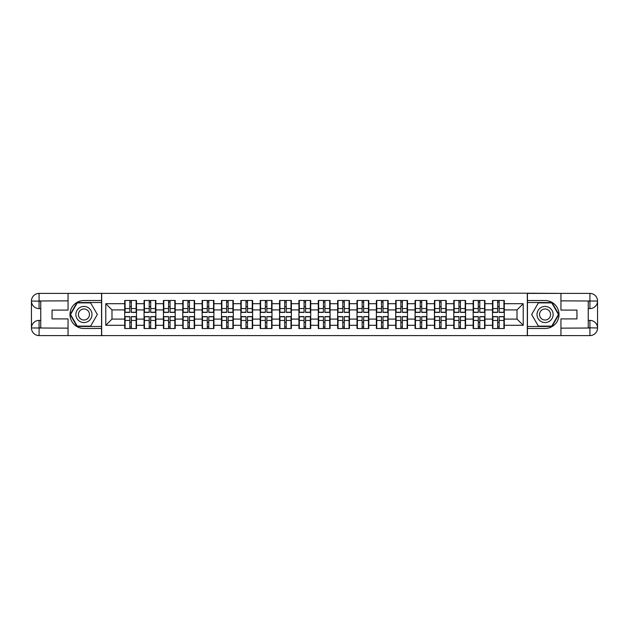 <?xml version="1.0" encoding="UTF-8"?>
<svg xmlns="http://www.w3.org/2000/svg" width="629" height="629" viewBox="0 0 629 629"><rect width="100%" height="100%" fill="white"/><g stroke="black" fill="none" stroke-linecap="round" stroke-linejoin="round"><path stroke-width="0.94" d="M64.708 335.595L564.292 335.595M564.292 293.405L527.314 293.216L527.314 335.784M527.314 293.216L64.708 293.405M101.686 335.784L101.686 293.216M517.014 319.092L517.014 309.908L504.293 309.908L504.293 319.092L517.014 319.092L523.218 325.295L523.218 303.705L504.293 303.705L504.293 300.481L492.507 300.481L492.507 309.908L484.935 309.908L484.935 319.092L492.507 319.092L492.507 309.908M523.218 325.295L504.293 325.295L504.293 328.519L492.507 328.519L492.507 325.295L484.935 325.295L484.935 328.519L473.15 328.519L473.15 325.295L465.578 325.295L465.578 328.519L453.792 328.519L453.792 325.295L446.22 325.295L446.22 328.519L434.435 328.519L434.435 325.295L426.863 325.295L426.863 328.519L415.077 328.519L415.077 325.295L407.506 325.295L407.506 328.519L395.72 328.519L395.72 325.295L388.148 325.295L388.148 328.519L376.362 328.519L376.362 325.295L368.791 325.295L368.791 328.519L357.005 328.519L357.005 325.295L349.433 325.295L349.433 328.519L337.639 328.519L337.639 325.295L330.076 325.295L330.076 328.519L318.282 328.519L318.282 325.295L310.718 325.295L310.718 328.519L298.924 328.519L298.924 325.295L291.361 325.295L291.361 328.519L279.567 328.519L279.567 325.295L271.995 325.295L271.995 328.519L260.209 328.519L260.209 325.295L252.638 325.295L252.638 328.519L240.852 328.519L240.852 325.295L233.28 325.295L233.28 328.519L221.494 328.519L221.494 325.295L213.923 325.295L213.923 328.519L202.137 328.519L202.137 325.295L194.565 325.295L194.565 328.519L182.78 328.519L182.78 325.295L175.208 325.295L175.208 328.519L163.422 328.519L163.422 325.295L155.85 325.295L155.85 328.519L144.065 328.519L144.065 325.295L136.493 325.295L136.493 328.519L124.707 328.519L124.707 325.295L105.782 325.295L105.782 303.705L124.707 303.705L124.707 309.908L111.986 309.908L111.986 319.092L124.707 319.092L124.707 309.908M492.507 303.705L484.935 303.705L484.935 300.481L473.15 300.481L473.15 303.705L465.578 303.705L465.578 300.481L453.792 300.481L453.792 303.705L446.22 303.705L446.22 300.481L434.435 300.481L434.435 303.705L426.863 303.705L426.863 300.481L415.077 300.481L415.077 303.705L407.506 303.705L407.506 300.481L395.72 300.481L395.72 303.705L388.148 303.705L388.148 300.481L376.362 300.481L376.362 303.705L368.791 303.705L368.791 300.481L357.005 300.481L357.005 303.705L349.433 303.705L349.433 300.481L337.639 300.481L337.639 303.705L330.076 303.705L330.076 300.481L318.282 300.481L318.282 303.705L310.718 303.705L310.718 300.481L298.924 300.481L298.924 303.705L291.361 303.705L291.361 300.481L279.567 300.481L279.567 303.705L271.995 303.705L271.995 300.481L260.209 300.481L260.209 303.705L252.638 303.705L252.638 300.481L240.852 300.481L240.852 303.705L233.28 303.705L233.28 300.481L221.494 300.481L221.494 303.705L213.923 303.705L213.923 300.481L202.137 300.481L202.137 303.705L194.565 303.705L194.565 300.481L182.78 300.481L182.78 303.705L175.208 303.705L175.208 300.481L163.422 300.481L163.422 303.705L155.85 303.705L155.85 300.481L144.065 300.481L144.065 303.705L136.493 303.705L136.493 300.481L124.707 300.481L124.707 303.705M492.507 319.092L492.507 325.295M484.935 319.092L484.935 325.295M484.935 303.705L484.935 309.908M465.578 319.092L473.15 319.092L473.15 309.908L465.578 309.908L465.578 325.295M473.15 319.092L473.15 325.295M473.15 303.705L473.15 309.908M465.578 303.705L465.578 309.908M446.22 319.092L453.792 319.092L453.792 309.908L446.22 309.908L446.22 325.295M453.792 319.092L453.792 325.295M453.792 303.705L453.792 309.908M446.22 303.705L446.22 309.908M426.863 319.092L434.435 319.092L434.435 309.908L426.863 309.908L426.863 325.295M434.435 319.092L434.435 325.295M434.435 303.705L434.435 309.908M426.863 303.705L426.863 309.908M407.506 319.092L415.077 319.092L415.077 309.908L407.506 309.908L407.506 325.295M415.077 319.092L415.077 325.295M415.077 303.705L415.077 309.908M407.506 303.705L407.506 309.908M388.148 319.092L395.72 319.092L395.72 309.908L388.148 309.908L388.148 325.295M395.72 319.092L395.72 325.295M395.72 303.705L395.72 309.908M388.148 303.705L388.148 309.908M368.791 319.092L376.362 319.092L376.362 309.908L368.791 309.908L368.791 325.295M376.362 319.092L376.362 325.295M376.362 303.705L376.362 309.908M368.791 303.705L368.791 309.908M349.433 319.092L357.005 319.092L357.005 309.908L349.433 309.908L349.433 325.295M357.005 319.092L357.005 325.295M357.005 303.705L357.005 309.908M349.433 303.705L349.433 309.908M330.076 319.092L337.639 319.092L337.639 309.908L330.076 309.908L330.076 325.295M337.639 319.092L337.639 325.295M337.639 303.705L337.639 309.908M330.076 303.705L330.076 309.908M310.718 319.092L318.282 319.092L318.282 309.908L310.718 309.908L310.718 325.295M318.282 319.092L318.282 325.295M318.282 303.705L318.282 309.908M310.718 303.705L310.718 309.908M291.361 319.092L298.924 319.092L298.924 309.908L291.361 309.908L291.361 325.295M298.924 319.092L298.924 325.295M298.924 303.705L298.924 309.908M291.361 303.705L291.361 309.908M271.995 319.092L279.567 319.092L279.567 309.908L271.995 309.908L271.995 325.295M279.567 319.092L279.567 325.295M279.567 303.705L279.567 309.908M271.995 303.705L271.995 309.908M252.638 319.092L260.209 319.092L260.209 309.908L252.638 309.908L252.638 325.295M260.209 319.092L260.209 325.295M260.209 303.705L260.209 309.908M252.638 303.705L252.638 309.908M233.28 319.092L240.852 319.092L240.852 309.908L233.28 309.908L233.28 325.295M240.852 319.092L240.852 325.295M240.852 303.705L240.852 309.908M233.28 303.705L233.28 309.908M213.923 319.092L221.494 319.092L221.494 309.908L213.923 309.908L213.923 325.295M221.494 319.092L221.494 325.295M221.494 303.705L221.494 309.908M213.923 303.705L213.923 309.908M194.565 319.092L202.137 319.092L202.137 309.908L194.565 309.908L194.565 325.295M202.137 319.092L202.137 325.295M202.137 303.705L202.137 309.908M194.565 303.705L194.565 309.908M175.208 319.092L182.78 319.092L182.78 309.908L175.208 309.908L175.208 325.295M182.78 319.092L182.78 325.295M182.78 303.705L182.78 309.908M175.208 303.705L175.208 309.908M155.85 319.092L163.422 319.092L163.422 309.908L155.85 309.908L155.85 325.295M163.422 319.092L163.422 325.295M163.422 303.705L163.422 309.908M155.85 303.705L155.85 309.908M136.493 319.092L144.065 319.092L144.065 309.908L136.493 309.908L136.493 325.295M144.065 319.092L144.065 325.295M144.065 303.705L144.065 309.908M136.493 303.705L136.493 309.908M124.707 319.092L124.707 325.295M111.986 319.092L105.782 325.295M105.782 303.705L111.986 309.908M504.293 319.092L504.293 325.295M504.293 303.705L504.293 309.908M523.218 303.705L517.014 309.908M136.123 300.481L136.123 312.393L131.343 312.393L131.343 300.481M129.857 300.481L129.857 312.393L125.077 312.393L125.077 300.481M129.857 302.093L131.343 302.093M131.343 306.685L129.857 306.685M125.077 328.519L125.077 316.607L129.857 316.607L129.857 328.519M131.343 328.519L131.343 316.607L136.123 316.607L136.123 328.519M131.343 326.907L129.857 326.907M129.857 322.315L131.343 322.315M79.907 307.518A8.067 8.067 0 0 0 76.958 318.533A8.067 8.067 0 0 0 87.974 321.482A8.067 8.067 0 0 0 90.922 310.467A8.067 8.067 0 0 0 79.907 307.518M81.18 309.72A5.519 5.519 0 0 0 79.16 317.26A5.519 5.519 0 0 0 86.7 319.28A5.519 5.519 0 0 0 88.72 311.74A5.519 5.519 0 0 0 81.18 309.72M97.338 314.5L90.639 326.105L77.241 326.105L70.542 314.5L77.241 302.895L90.639 302.895L97.338 314.5M549.093 307.518A8.067 8.067 0 0 0 538.078 310.467A8.067 8.067 0 0 0 541.026 321.482A8.067 8.067 0 0 0 552.042 318.533A8.067 8.067 0 0 0 549.093 307.518M547.82 309.72A5.519 5.519 0 0 0 540.28 311.74A5.519 5.519 0 0 0 542.3 319.28A5.519 5.519 0 0 0 549.84 317.26A5.519 5.519 0 0 0 547.82 309.72M551.759 326.105L538.361 326.105L531.662 314.5L538.361 302.895L551.759 302.895L558.458 314.5L551.759 326.105M40.759 308.603L39.084 308.603A7.634 7.634 0 0 1 31.45 301.039A7.634 7.634 0 0 1 39.084 293.405L101.56 293.405L101.56 300.536L83.94 300.536A13.964 13.964 0 0 0 69.976 314.5A13.964 13.964 0 0 0 83.94 328.464L101.56 328.464L101.56 335.595L39.084 335.595A7.634 7.634 0 0 1 31.45 327.961A7.634 7.634 0 0 1 39.084 320.397L40.759 320.397M101.56 328.464L101.56 300.536M68.058 293.405L68.058 310.097L52.05 310.097L52.05 318.903L68.058 318.903L68.058 335.595M39.084 308.603A7.634 7.634 0 0 1 31.45 301.039L39.084 301.157L39.084 308.603A7.634 7.634 0 0 1 31.45 301.039L31.45 327.961L68.058 328.149M39.084 328.149L39.084 335.595A7.634 7.634 0 0 1 31.45 327.961A7.634 7.634 0 0 1 39.084 320.397L39.084 327.843L40.759 327.843L40.759 301.157L39.084 301.157M101.56 302.525L77.029 302.525L70.11 314.5L77.029 326.475L101.56 326.475M588.241 320.397L589.916 320.397A7.634 7.634 0 0 1 597.55 327.961A7.634 7.634 0 0 1 589.916 335.595L527.44 335.595L527.44 328.464L545.06 328.464A13.964 13.964 0 0 0 559.024 314.5A13.964 13.964 0 0 0 545.06 300.536L527.44 300.536L527.44 293.405L589.916 293.405A7.634 7.634 0 0 1 597.55 301.039A7.634 7.634 0 0 1 589.916 308.603L588.241 308.603M527.44 300.536L527.44 328.464M560.942 335.595L560.942 318.903L576.95 318.903L576.95 310.097L560.942 310.097L560.942 293.405M589.916 320.397A7.634 7.634 0 0 1 597.55 327.961L589.916 327.843L589.916 320.397A7.634 7.634 0 0 1 597.55 327.961L597.55 301.039L560.942 300.851M589.916 300.851L589.916 293.405A7.634 7.634 0 0 1 597.55 301.039A7.634 7.634 0 0 1 589.916 308.603L589.916 301.157L588.241 301.157L588.241 327.843L589.916 327.843M527.44 326.475L551.971 326.475L558.89 314.5L551.971 302.525L527.44 302.525M155.481 300.481L155.481 312.393L150.701 312.393L150.701 300.481M149.215 300.481L149.215 312.393L144.434 312.393L144.434 300.481M149.215 302.093L150.701 302.093M150.701 306.685L149.215 306.685M174.838 300.481L174.838 312.393L170.058 312.393L170.058 300.481M168.572 300.481L168.572 312.393L163.792 312.393L163.792 300.481M168.572 302.093L170.058 302.093M170.058 306.685L168.572 306.685M194.196 300.481L194.196 312.393L189.415 312.393L189.415 300.481M187.929 300.481L187.929 312.393L183.149 312.393L183.149 300.481M187.929 302.093L189.415 302.093M189.415 306.685L187.929 306.685M213.553 300.481L213.553 312.393L208.773 312.393L208.773 300.481M207.287 300.481L207.287 312.393L202.507 312.393L202.507 300.481M207.287 302.093L208.773 302.093M208.773 306.685L207.287 306.685M232.911 300.481L232.911 312.393L228.13 312.393L228.13 300.481M226.644 300.481L226.644 312.393L221.864 312.393L221.864 300.481M226.644 302.093L228.13 302.093M228.13 306.685L226.644 306.685M144.434 328.519L144.434 316.607L149.215 316.607L149.215 328.519M150.701 328.519L150.701 316.607L155.481 316.607L155.481 328.519M150.701 326.907L149.215 326.907M149.215 322.315L150.701 322.315M163.792 328.519L163.792 316.607L168.572 316.607L168.572 328.519M170.058 328.519L170.058 316.607L174.838 316.607L174.838 328.519M170.058 326.907L168.572 326.907M168.572 322.315L170.058 322.315M183.149 328.519L183.149 316.607L187.929 316.607L187.929 328.519M189.415 328.519L189.415 316.607L194.196 316.607L194.196 328.519M189.415 326.907L187.929 326.907M187.929 322.315L189.415 322.315M202.507 328.519L202.507 316.607L207.287 316.607L207.287 328.519M208.773 328.519L208.773 316.607L213.553 316.607L213.553 328.519M208.773 326.907L207.287 326.907M207.287 322.315L208.773 322.315M221.864 328.519L221.864 316.607L226.644 316.607L226.644 328.519M228.13 328.519L228.13 316.607L232.911 316.607L232.911 328.519M228.13 326.907L226.644 326.907M226.644 322.315L228.13 322.315M252.268 300.481L252.268 312.393L247.488 312.393L247.488 300.481M246.002 300.481L246.002 312.393L241.222 312.393L241.222 300.481M246.002 302.093L247.488 302.093M247.488 306.685L246.002 306.685M241.222 328.519L241.222 316.607L246.002 316.607L246.002 328.519M247.488 328.519L247.488 316.607L252.268 316.607L252.268 328.519M247.488 326.907L246.002 326.907M246.002 322.315L247.488 322.315M271.626 300.481L271.626 312.393L266.853 312.393L266.853 300.481M265.359 300.481L265.359 312.393L260.579 312.393L260.579 300.481M265.359 302.093L266.853 302.093M266.853 306.685L265.359 306.685M260.579 328.519L260.579 316.607L265.359 316.607L265.359 328.519M266.853 328.519L266.853 316.607L271.626 316.607L271.626 328.519M266.853 326.907L265.359 326.907M265.359 322.315L266.853 322.315M290.983 300.481L290.983 312.393L286.211 312.393L286.211 300.481M284.717 300.481L284.717 312.393L279.944 312.393L279.944 300.481M284.717 302.093L286.211 302.093M286.211 306.685L284.717 306.685M279.944 328.519L279.944 316.607L284.717 316.607L284.717 328.519M286.211 328.519L286.211 316.607L290.983 316.607L290.983 328.519M286.211 326.907L284.717 326.907M284.717 322.315L286.211 322.315M310.341 300.481L310.341 312.393L305.568 312.393L305.568 300.481M304.074 300.481L304.074 312.393L299.302 312.393L299.302 300.481M304.074 302.093L305.568 302.093M305.568 306.685L304.074 306.685M299.302 328.519L299.302 316.607L304.074 316.607L304.074 328.519M305.568 328.519L305.568 316.607L310.341 316.607L310.341 328.519M305.568 326.907L304.074 326.907M304.074 322.315L305.568 322.315M329.698 300.481L329.698 312.393L324.926 312.393L324.926 300.481M323.432 300.481L323.432 312.393L318.659 312.393L318.659 300.481M323.432 302.093L324.926 302.093M324.926 306.685L323.432 306.685M318.659 328.519L318.659 316.607L323.432 316.607L323.432 328.519M324.926 328.519L324.926 316.607L329.698 316.607L329.698 328.519M324.926 326.907L323.432 326.907M323.432 322.315L324.926 322.315M349.056 300.481L349.056 312.393L344.283 312.393L344.283 300.481M342.789 300.481L342.789 312.393L338.017 312.393L338.017 300.481M342.789 302.093L344.283 302.093M344.283 306.685L342.789 306.685M338.017 328.519L338.017 316.607L342.789 316.607L342.789 328.519M344.283 328.519L344.283 316.607L349.056 316.607L349.056 328.519M344.283 326.907L342.789 326.907M342.789 322.315L344.283 322.315M368.421 300.481L368.421 312.393L363.641 312.393L363.641 300.481M362.147 300.481L362.147 312.393L357.374 312.393L357.374 300.481M362.147 302.093L363.641 302.093M363.641 306.685L362.147 306.685M357.374 328.519L357.374 316.607L362.147 316.607L362.147 328.519M363.641 328.519L363.641 316.607L368.421 316.607L368.421 328.519M363.641 326.907L362.147 326.907M362.147 322.315L363.641 322.315M387.779 300.481L387.779 312.393L382.998 312.393L382.998 300.481M381.512 300.481L381.512 312.393L376.732 312.393L376.732 300.481M381.512 302.093L382.998 302.093M382.998 306.685L381.512 306.685M376.732 328.519L376.732 316.607L381.512 316.607L381.512 328.519M382.998 328.519L382.998 316.607L387.779 316.607L387.779 328.519M382.998 326.907L381.512 326.907M381.512 322.315L382.998 322.315M407.136 300.481L407.136 312.393L402.356 312.393L402.356 300.481M400.87 300.481L400.87 312.393L396.089 312.393L396.089 300.481M400.87 302.093L402.356 302.093M402.356 306.685L400.87 306.685M396.089 328.519L396.089 316.607L400.87 316.607L400.87 328.519M402.356 328.519L402.356 316.607L407.136 316.607L407.136 328.519M402.356 326.907L400.87 326.907M400.87 322.315L402.356 322.315M426.493 300.481L426.493 312.393L421.713 312.393L421.713 300.481M420.227 300.481L420.227 312.393L415.447 312.393L415.447 300.481M420.227 302.093L421.713 302.093M421.713 306.685L420.227 306.685M415.447 328.519L415.447 316.607L420.227 316.607L420.227 328.519M421.713 328.519L421.713 316.607L426.493 316.607L426.493 328.519M421.713 326.907L420.227 326.907M420.227 322.315L421.713 322.315M445.851 300.481L445.851 312.393L441.071 312.393L441.071 300.481M439.585 300.481L439.585 312.393L434.804 312.393L434.804 300.481M439.585 302.093L441.071 302.093M441.071 306.685L439.585 306.685M434.804 328.519L434.804 316.607L439.585 316.607L439.585 328.519M441.071 328.519L441.071 316.607L445.851 316.607L445.851 328.519M441.071 326.907L439.585 326.907M439.585 322.315L441.071 322.315M465.208 300.481L465.208 312.393L460.428 312.393L460.428 300.481M458.942 300.481L458.942 312.393L454.162 312.393L454.162 300.481M458.942 302.093L460.428 302.093M460.428 306.685L458.942 306.685M454.162 328.519L454.162 316.607L458.942 316.607L458.942 328.519M460.428 328.519L460.428 316.607L465.208 316.607L465.208 328.519M460.428 326.907L458.942 326.907M458.942 322.315L460.428 322.315M484.566 300.481L484.566 312.393L479.785 312.393L479.785 300.481M478.299 300.481L478.299 312.393L473.519 312.393L473.519 300.481M478.299 302.093L479.785 302.093M479.785 306.685L478.299 306.685M473.519 328.519L473.519 316.607L478.299 316.607L478.299 328.519M479.785 328.519L479.785 316.607L484.566 316.607L484.566 328.519M479.785 326.907L478.299 326.907M478.299 322.315L479.785 322.315M503.923 300.481L503.923 312.393L499.143 312.393L499.143 300.481M497.657 300.481L497.657 312.393L492.877 312.393L492.877 300.481M497.657 302.093L499.143 302.093M499.143 306.685L497.657 306.685M492.877 328.519L492.877 316.607L497.657 316.607L497.657 328.519M499.143 328.519L499.143 316.607L503.923 316.607L503.923 328.519M499.143 326.907L497.657 326.907M497.657 322.315L499.143 322.315M129.857 308.564L125.077 308.564M129.857 312.236L125.077 312.236M136.123 308.564L131.343 308.564M136.123 312.236L131.343 312.236M131.343 320.436L136.123 320.436M131.343 316.764L136.123 316.764M125.077 320.436L129.857 320.436M125.077 316.764L129.857 316.764M68.058 300.851L38.904 300.984M31.45 327.961A7.634 7.634 0 0 1 39.084 320.397M31.45 301.039A7.634 7.634 0 0 1 39.084 293.405L39.084 300.851M560.942 328.149L590.096 328.016M597.55 301.039A7.634 7.634 0 0 1 589.916 308.603M597.55 327.961A7.634 7.634 0 0 1 589.916 335.595L589.916 328.149M149.215 308.564L144.434 308.564M149.215 312.236L144.434 312.236M155.481 308.564L150.701 308.564M155.481 312.236L150.701 312.236M168.572 308.564L163.792 308.564M168.572 312.236L163.792 312.236M174.838 308.564L170.058 308.564M174.838 312.236L170.058 312.236M187.929 308.564L183.149 308.564M187.929 312.236L183.149 312.236M194.196 308.564L189.415 308.564M194.196 312.236L189.415 312.236M207.287 308.564L202.507 308.564M207.287 312.236L202.507 312.236M213.553 308.564L208.773 308.564M213.553 312.236L208.773 312.236M226.644 308.564L221.864 308.564M226.644 312.236L221.864 312.236M232.911 308.564L228.13 308.564M232.911 312.236L228.13 312.236M150.701 320.436L155.481 320.436M150.701 316.764L155.481 316.764M144.434 320.436L149.215 320.436M144.434 316.764L149.215 316.764M170.058 320.436L174.838 320.436M170.058 316.764L174.838 316.764M163.792 320.436L168.572 320.436M163.792 316.764L168.572 316.764M189.415 320.436L194.196 320.436M189.415 316.764L194.196 316.764M183.149 320.436L187.929 320.436M183.149 316.764L187.929 316.764M208.773 320.436L213.553 320.436M208.773 316.764L213.553 316.764M202.507 320.436L207.287 320.436M202.507 316.764L207.287 316.764M228.13 320.436L232.911 320.436M228.13 316.764L232.911 316.764M221.864 320.436L226.644 320.436M221.864 316.764L226.644 316.764M246.002 308.564L241.222 308.564M246.002 312.236L241.222 312.236M252.268 308.564L247.488 308.564M252.268 312.236L247.488 312.236M247.488 320.436L252.268 320.436M247.488 316.764L252.268 316.764M241.222 320.436L246.002 320.436M241.222 316.764L246.002 316.764M265.359 308.564L260.579 308.564M265.359 312.236L260.579 312.236M271.626 308.564L266.853 308.564M271.626 312.236L266.853 312.236M266.853 320.436L271.626 320.436M266.853 316.764L271.626 316.764M260.579 320.436L265.359 320.436M260.579 316.764L265.359 316.764M284.717 308.564L279.944 308.564M284.717 312.236L279.944 312.236M290.983 308.564L286.211 308.564M290.983 312.236L286.211 312.236M286.211 320.436L290.983 320.436M286.211 316.764L290.983 316.764M279.944 320.436L284.717 320.436M279.944 316.764L284.717 316.764M304.074 308.564L299.302 308.564M304.074 312.236L299.302 312.236M310.341 308.564L305.568 308.564M310.341 312.236L305.568 312.236M305.568 320.436L310.341 320.436M305.568 316.764L310.341 316.764M299.302 320.436L304.074 320.436M299.302 316.764L304.074 316.764M323.432 308.564L318.659 308.564M323.432 312.236L318.659 312.236M329.698 308.564L324.926 308.564M329.698 312.236L324.926 312.236M324.926 320.436L329.698 320.436M324.926 316.764L329.698 316.764M318.659 320.436L323.432 320.436M318.659 316.764L323.432 316.764M342.789 308.564L338.017 308.564M342.789 312.236L338.017 312.236M349.056 308.564L344.283 308.564M349.056 312.236L344.283 312.236M344.283 320.436L349.056 320.436M344.283 316.764L349.056 316.764M338.017 320.436L342.789 320.436M338.017 316.764L342.789 316.764M362.147 308.564L357.374 308.564M362.147 312.236L357.374 312.236M368.421 308.564L363.641 308.564M368.421 312.236L363.641 312.236M363.641 320.436L368.421 320.436M363.641 316.764L368.421 316.764M357.374 320.436L362.147 320.436M357.374 316.764L362.147 316.764M381.512 308.564L376.732 308.564M381.512 312.236L376.732 312.236M387.779 308.564L382.998 308.564M387.779 312.236L382.998 312.236M382.998 320.436L387.779 320.436M382.998 316.764L387.779 316.764M376.732 320.436L381.512 320.436M376.732 316.764L381.512 316.764M400.87 308.564L396.089 308.564M400.87 312.236L396.089 312.236M407.136 308.564L402.356 308.564M407.136 312.236L402.356 312.236M402.356 320.436L407.136 320.436M402.356 316.764L407.136 316.764M396.089 320.436L400.87 320.436M396.089 316.764L400.87 316.764M420.227 308.564L415.447 308.564M420.227 312.236L415.447 312.236M426.493 308.564L421.713 308.564M426.493 312.236L421.713 312.236M421.713 320.436L426.493 320.436M421.713 316.764L426.493 316.764M415.447 320.436L420.227 320.436M415.447 316.764L420.227 316.764M439.585 308.564L434.804 308.564M439.585 312.236L434.804 312.236M445.851 308.564L441.071 308.564M445.851 312.236L441.071 312.236M441.071 320.436L445.851 320.436M441.071 316.764L445.851 316.764M434.804 320.436L439.585 320.436M434.804 316.764L439.585 316.764M458.942 308.564L454.162 308.564M458.942 312.236L454.162 312.236M465.208 308.564L460.428 308.564M465.208 312.236L460.428 312.236M460.428 320.436L465.208 320.436M460.428 316.764L465.208 316.764M454.162 320.436L458.942 320.436M454.162 316.764L458.942 316.764M478.299 308.564L473.519 308.564M478.299 312.236L473.519 312.236M484.566 308.564L479.785 308.564M484.566 312.236L479.785 312.236M479.785 320.436L484.566 320.436M479.785 316.764L484.566 316.764M473.519 320.436L478.299 320.436M473.519 316.764L478.299 316.764M497.657 308.564L492.877 308.564M497.657 312.236L492.877 312.236M503.923 308.564L499.143 308.564M503.923 312.236L499.143 312.236M499.143 320.436L503.923 320.436M499.143 316.764L503.923 316.764M492.877 320.436L497.657 320.436M492.877 316.764L497.657 316.764"/></g></svg>
